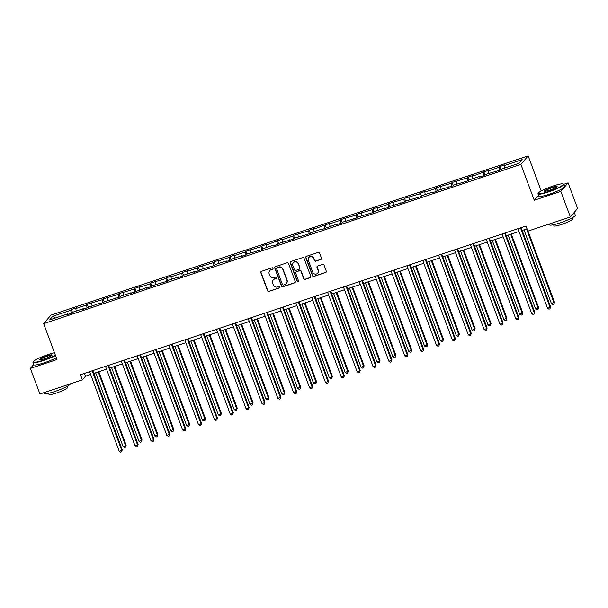 <?xml version="1.0" encoding="UTF-8"?>
<svg xmlns="http://www.w3.org/2000/svg" width="608" height="608" viewBox="0 0 608 608"><rect width="100%" height="100%" fill="white"/><g stroke="black" fill="none" stroke-linecap="round" stroke-linejoin="round"><path stroke-width="0.91" d="M273.007 268.272A0.76 0.73 -139.6 0 0 272.05 267.801L261.448 271.343A1.087 1.041 -139.6 0 0 260.817 272.68L267.55 290.776A1.087 1.041 -139.6 0 0 268.926 291.452L279.528 287.911A0.76 0.73 -139.6 0 0 279.969 286.976A0.76 0.73 -139.6 0 0 279.004 286.505L277.636 286.961A3.466 3.336 -139.6 0 1 273.243 284.81L272.68 283.305A3.466 3.336 -139.6 0 1 274.679 279.019L276.055 278.563A0.76 0.73 -139.6 0 0 276.488 277.62A0.76 0.73 -139.6 0 0 275.53 277.157L274.155 277.613A3.466 3.336 -139.6 0 1 269.762 275.462L269.207 273.95A3.466 3.336 -139.6 0 1 271.198 269.671L272.574 269.207A0.76 0.73 -139.6 0 0 273.007 268.272M320.826 259.494A1.087 1.041 -139.6 0 0 321.45 258.149L319.565 253.072A1.087 1.041 -139.6 0 0 318.189 252.404L306.409 256.333A1.087 1.041 -139.6 0 0 305.786 257.67L312.52 275.774A1.087 1.041 -139.6 0 0 313.895 276.442L325.668 272.513A1.087 1.041 -139.6 0 0 326.291 271.176L324.011 265.042A1.087 1.041 -139.6 0 0 322.643 264.366L317.604 266.053A1.087 1.041 -139.6 0 0 316.973 267.391L318.106 270.431A2.896 2.789 -139.6 0 1 314.974 274.094A2.896 2.789 -139.6 0 1 312.77 272.209L308.34 260.3A2.896 2.789 -139.6 0 1 311.471 256.629A2.896 2.789 -139.6 0 1 313.675 258.514L314.412 260.498A1.087 1.041 -139.6 0 0 315.788 261.174L321.024 259.259A1.087 1.041 -139.6 0 0 321.366 259.061M538.475 195.244L534.242 200.237L560.834 191.36L570.357 216.965L577.6 208.445L568.077 182.833L563.821 184.254M534.242 200.237L520.904 164.38L43.662 323.669L50.905 315.142L528.147 155.861L520.904 164.38M33.729 364.481L30.4 368.395L56.992 359.518L43.662 323.669M30.4 368.395L39.923 394.007L82.384 379.833L85.485 376.185L90.653 374.46M570.357 216.965L527.896 231.139L525.996 226.016L80.476 374.71L82.384 379.833M288.519 263.439A1.087 1.041 -139.6 0 0 287.151 262.762L275.371 266.692A1.087 1.041 -139.6 0 0 274.748 268.037L281.474 286.132A1.087 1.041 -139.6 0 0 282.849 286.801L294.629 282.872A1.087 1.041 -139.6 0 0 295.252 281.534L288.519 263.439M290.89 261.516L302.67 257.579A1.087 1.041 -139.6 0 1 304.038 258.256L310.772 276.351A1.087 1.041 -139.6 0 1 310.148 277.696L305.11 279.376A1.087 1.041 -139.6 0 1 303.734 278.7L301.006 271.366A1.087 1.041 -139.6 0 0 299.63 270.689L296.286 271.806A1.087 1.041 -139.6 0 0 295.663 273.144L298.505 280.79A0.76 0.73 -139.6 0 1 297.684 281.747A0.76 0.73 -139.6 0 1 297.107 281.253L290.267 262.854A1.087 1.041 -139.6 0 1 290.89 261.516M560.834 191.36L568.077 182.833M519.065 163.248L501.068 169.252L500.407 170.027L485.199 174.549L484.546 175.317L479.461 177.019L480.115 176.244L469.338 179.846L468.684 180.614L453.477 185.136L452.816 185.911L437.608 190.433L436.954 191.201L431.87 192.903L432.524 192.128L421.747 195.73L421.086 196.498L405.878 201.02L405.224 201.795L390.017 206.317L389.363 207.092L384.279 208.787L384.932 208.012L374.156 211.614L373.494 212.382L358.287 216.904L357.633 217.679L342.426 222.201L341.772 222.976L336.688 224.671L337.341 223.896L320.819 229.968L321.472 229.193L310.696 232.788L310.042 233.563L294.834 238.085L294.173 238.86L278.966 243.382L278.312 244.15L273.228 245.852L273.881 245.077L263.104 248.672L262.451 249.447L247.243 253.969L246.582 254.744L241.498 256.439L242.151 255.664L231.374 259.266L230.721 260.034L225.636 261.736L226.29 260.961L215.513 264.556L214.852 265.331L199.644 269.853L198.991 270.628L193.906 272.323L194.56 271.548L183.783 275.15L183.13 275.918L178.045 277.62L178.699 276.845L167.922 280.448L167.261 281.215L152.053 285.737L151.4 286.512L146.315 288.207L146.969 287.44L130.446 293.504L131.108 292.729L120.323 296.332L119.67 297.099L104.462 301.621L103.808 302.396L98.724 304.091L99.378 303.324L82.855 309.388L83.516 308.613L72.732 312.216L72.078 312.983L66.994 314.678L67.648 313.91L49.651 319.914L52.744 316.282L70.741 310.27L71.402 309.502L76.486 307.8L75.825 308.575L86.61 304.973L87.263 304.205L102.471 299.683L103.124 298.908L118.332 294.386L118.993 293.611L134.201 289.089L134.854 288.321L139.939 286.619L139.285 287.394L150.062 283.799L150.716 283.024L165.931 278.502L166.584 277.727L171.669 276.032L171.015 276.807L181.792 273.205L182.446 272.437L187.53 270.735L186.876 271.51L197.653 267.915L198.314 267.14L213.522 262.618L214.176 261.843L219.26 260.148L218.606 260.923L229.383 257.321L230.037 256.553L235.121 254.851L234.468 255.626L245.244 252.031L245.906 251.256L261.113 246.734L261.767 245.959L266.851 244.264L266.198 245.039L282.72 238.967L282.059 239.742L292.843 236.14L293.497 235.372L308.704 230.85L309.358 230.075L314.442 228.38L313.789 229.155L330.311 223.083L329.65 223.858L340.434 220.256L341.088 219.488L356.296 214.966L356.957 214.191L372.164 209.669L372.818 208.901L377.902 207.199L377.249 207.974L388.026 204.372L388.679 203.604L403.887 199.082L404.548 198.307L419.756 193.785L420.409 193.01L425.494 191.315L424.84 192.09L435.617 188.488L436.27 187.72L451.486 183.198L452.139 182.423L467.347 177.901L468 177.126L473.085 175.431L472.431 176.206L488.954 170.134L488.292 170.909L499.077 167.314L499.73 166.539L504.815 164.844L504.161 165.612L522.158 159.608L519.065 163.248M499.518 170.324L499.077 167.314M488.665 173.394L488.292 170.909M496.303 171.395L495.984 170.947M483.656 175.621L483.208 172.604M472.796 178.691L472.431 176.206M480.442 176.692L480.115 176.244M467.788 180.91L467.347 177.901M456.935 183.981L456.57 181.496M464.573 181.982L464.254 181.541M451.926 186.208L451.486 183.198M441.066 189.278L440.701 186.793M448.712 187.279L448.392 186.838M436.065 191.505L435.617 188.488M425.205 194.575L424.84 192.09M432.85 192.576L432.524 192.128M420.196 196.794L419.756 193.785M409.344 199.865L408.971 197.38M416.982 197.866L416.662 197.425M404.335 202.092L403.887 199.082M393.475 205.162L393.11 202.677M401.12 203.163L400.794 202.722M388.466 207.389L388.026 204.372M377.614 210.459L377.249 207.974M385.252 208.46L384.932 208.012M372.605 212.678L372.164 209.669M361.745 215.749L361.38 213.264M369.39 213.75L369.071 213.309M356.744 217.976L356.296 214.966M345.884 221.046L345.519 218.561M353.529 219.047L353.202 218.606M340.875 223.273L340.434 220.256M330.022 226.343L329.65 223.858M337.66 224.344L337.341 223.896M325.014 228.562L324.566 225.553M314.154 231.633L313.789 229.155M321.799 229.642L321.472 229.193M309.153 233.86L308.704 230.85M298.292 236.93L297.928 234.445M305.938 234.931L305.611 234.49M293.284 239.157L292.843 236.14M282.431 242.227L282.059 239.742M290.069 240.228L289.75 239.78M277.423 244.446L276.974 241.437M266.562 247.517L266.198 245.039M274.208 245.526L273.881 245.077M261.554 249.744L261.113 246.734M250.701 252.814L250.336 250.329M258.339 250.815L258.02 250.374M245.693 255.041L245.244 252.031M234.832 258.111L234.468 255.626M242.478 256.112L242.151 255.664M229.832 260.33L229.383 257.321M218.971 263.408L218.606 260.923M226.617 261.41L226.29 260.961M213.963 265.628L213.522 262.618M203.11 268.698L202.738 266.213M210.748 266.699L210.429 266.258M198.102 270.925L197.653 267.915M187.241 273.995L186.876 271.51M194.887 271.996L194.56 271.548M182.233 276.222L181.792 273.205M171.38 279.292L171.015 276.807M179.018 277.294L178.699 276.845M166.372 281.512L165.931 278.502M155.511 284.582L155.146 282.097M163.157 282.583L162.838 282.142M150.51 286.809L150.062 283.799M139.65 289.879L139.285 287.394M147.296 287.88L146.969 287.44M134.642 292.106L134.201 289.089M123.789 295.176L123.416 292.691M131.427 293.178L131.108 292.729M118.78 297.396L118.332 294.386M107.92 300.466L107.555 297.981M115.566 298.467L115.239 298.026M102.912 302.693L102.471 299.683M92.059 305.763L91.694 303.278M99.704 303.764L99.378 303.324M87.05 307.99L86.61 304.973M76.198 311.06L75.825 308.575M83.836 309.062L83.516 308.613M71.189 313.28L70.741 310.27M52.744 316.282L55.123 318.09M541.211 190.973L528.147 155.861M93.822 373.403L106.514 369.162M109.683 368.106L122.383 363.865M125.552 362.809L138.244 358.576M141.413 357.519L154.113 353.278M157.274 352.222L169.974 347.981M173.143 346.925L185.835 342.692M189.004 341.635L201.704 337.394M204.873 336.338L217.565 332.097M220.734 331.041L233.434 326.808M236.596 325.744L249.295 321.51M252.464 320.454L265.156 316.213M268.326 315.157L281.025 310.924M284.194 309.86L296.886 305.626M300.056 304.57L312.748 300.329M315.917 299.273L328.616 295.04M331.786 293.976L344.478 289.742M347.647 288.686L360.346 284.445M363.508 283.389L376.208 279.148M379.377 278.092L392.069 273.858M395.238 272.802L407.938 268.561M411.107 267.505L423.799 263.264M426.968 262.208L439.668 257.974M442.829 256.918L455.529 252.677M458.698 251.621L471.39 247.38M474.559 246.324L487.259 242.09M490.428 241.034L503.12 236.793M506.289 235.737L518.989 231.496M522.15 230.44L527.037 228.813M84.444 373.388L85.485 376.185M67.974 314.351L67.648 313.91M504.526 168.097L504.161 165.612M72.504 312.482L71.402 309.502M88.373 307.184L87.263 304.205M104.234 301.887L103.124 298.908M120.103 296.598L118.993 293.611M135.964 291.3L134.854 288.321M151.825 286.003L150.716 283.024M167.694 280.714L166.584 277.727M183.555 275.416L182.446 272.437M199.416 270.119L198.314 267.14M215.285 264.83L214.176 261.843M231.146 259.532L230.037 256.553M247.015 254.235L245.906 251.256M262.876 248.946L261.767 245.959M278.738 243.648L277.636 240.669M294.606 238.351L293.497 235.372M310.468 233.062L309.358 230.075M326.336 227.764L325.227 224.785M342.198 222.467L341.088 219.488M358.059 217.17L356.957 214.191M373.928 211.88L372.818 208.901M389.789 206.583L388.679 203.604M405.658 201.286L404.548 198.307M421.519 195.996L420.409 193.01M437.38 190.699L436.27 187.72M453.249 185.402L452.139 182.423M469.11 180.112L468 177.126M484.971 174.815L483.869 171.836M500.84 169.518L499.73 166.539M272.977 268.873A0.76 0.73 -139.6 0 1 272.772 268.979L271.396 269.435A3.466 3.336 -139.6 0 0 269.952 270.408L269.754 270.644M273.235 279.992L273.433 279.764A3.466 3.336 -139.6 0 1 274.877 278.791L276.245 278.327A0.76 0.73 -139.6 0 0 276.45 278.221M261.098 271.54A1.087 1.041 -139.6 0 0 261.014 272.452L267.748 290.548A1.087 1.041 -139.6 0 0 269.116 291.224L279.726 287.683A0.76 0.73 -139.6 0 0 279.931 287.576M275.021 266.889A1.087 1.041 -139.6 0 0 274.938 267.801L281.671 285.904A1.087 1.041 -139.6 0 0 283.047 286.573L294.819 282.644A1.087 1.041 -139.6 0 0 295.169 282.446M276.99 267.733A0.76 0.73 -139.6 0 0 276.556 268.675L282.462 284.559A0.76 0.73 -139.6 0 0 283.419 285.03L284.871 284.544A3.466 3.336 -139.6 0 0 286.87 280.265L282.826 269.405A3.466 3.336 -139.6 0 0 278.441 267.254L277.187 267.505A0.76 0.73 -139.6 0 0 276.868 267.718L276.678 267.946M286.315 283.571L286.512 283.343A3.466 3.336 -139.6 0 0 287.06 280.03L286.87 280.265M277.187 267.505L278.631 267.026A3.466 3.336 -139.6 0 1 283.024 269.177L287.06 280.03M295.838 272.11L296.035 271.882A1.087 1.041 -139.6 0 1 296.484 271.578L299.828 270.461A1.087 1.041 -139.6 0 1 301.203 271.13L303.932 278.472A1.087 1.041 -139.6 0 0 305.307 279.148L310.346 277.461A1.087 1.041 -139.6 0 0 310.688 277.263M290.548 261.714A1.087 1.041 -139.6 0 0 290.464 262.626L297.304 281.025A0.76 0.73 -139.6 0 0 298.475 281.382M298.171 263.743A2.896 2.789 -139.6 0 0 293.292 262.762A2.896 2.789 -139.6 0 0 292.836 265.529L294.394 269.724A1.087 1.041 -139.6 0 0 295.769 270.4L299.113 269.283A1.087 1.041 -139.6 0 0 299.736 267.946L298.368 263.515A2.896 2.789 -139.6 0 0 293.489 262.534L293.292 262.762M299.562 268.979L299.759 268.751A1.087 1.041 -139.6 0 0 299.926 267.71L299.736 267.946M298.368 263.515L299.926 267.71M308.796 257.534L308.993 257.298A2.896 2.789 -139.6 0 1 313.872 258.286L314.61 260.27A1.087 1.041 -139.6 0 0 315.985 260.946L321.024 259.259M317.642 273.197L317.84 272.969A2.896 2.789 -139.6 0 0 318.303 270.203L318.106 270.431M317.254 266.243A1.087 1.041 -139.6 0 0 317.171 267.155L318.303 270.203M306.067 256.53A1.087 1.041 -139.6 0 0 305.984 257.442L312.717 275.538A1.087 1.041 -139.6 0 0 314.085 276.214L325.865 272.285A1.087 1.041 -139.6 0 0 326.207 272.088M95.661 372.788L123.12 446.629L125.666 445.786L126.152 445.208L98.83 371.731M126.152 445.208L125.544 447.199L125.666 445.786L98.2 371.936M125.544 447.199L124.526 447.534L123.12 446.629M92.158 370.812L121.752 450.391L119.206 451.235L89.612 371.663M92.781 370.606L122.238 449.814L121.63 451.805L120.612 452.139L119.206 451.235M122.238 449.814L121.63 451.805M54.469 352.731A13.46 1.854 -20.4 0 0 48.169 354.517A13.46 1.854 -20.4 0 0 33.197 361.737A13.46 1.854 -20.4 0 0 43.396 360.141A13.46 1.854 -20.4 0 0 55.358 355.133M55.495 355.498A13.794 1.9 159.6 0 1 43.449 360.514A13.794 1.9 159.6 0 1 32.969 362.444A13.794 1.9 159.6 0 1 32.999 362.148L33.197 361.737M46.976 355.923A6.734 0.927 159.6 0 1 52.075 355.125A6.734 0.927 159.6 0 1 44.589 358.735A6.734 0.927 159.6 0 1 39.581 359.776A6.734 0.927 159.6 0 1 46.976 355.923M51.878 355.376A6.399 0.882 -20.4 0 0 47.029 356.303A6.399 0.882 -20.4 0 0 39.892 359.83M70.346 383.853A13.794 1.9 159.6 0 1 54.956 391.453A13.794 1.9 159.6 0 1 44.475 393.384L44.179 392.586M67.169 386.346L67.587 387.471A9.933 1.368 159.6 0 1 56.514 393.004A9.933 1.368 159.6 0 1 48.967 394.394L48.549 393.27M56.339 357.755A13.794 1.9 159.6 0 1 44.285 362.771A13.794 1.9 159.6 0 1 33.805 364.701L32.969 362.444M553.181 185.972A13.46 1.854 -20.4 0 0 538.202 193.184A13.46 1.854 -20.4 0 0 548.401 191.588A13.46 1.854 -20.4 0 0 563.198 183.89A13.46 1.854 -20.4 0 0 553.181 185.972M563.198 183.89L563.616 184.08A13.794 1.9 159.6 0 1 563.829 184.277A13.794 1.9 159.6 0 1 548.454 191.968A13.794 1.9 159.6 0 1 537.974 193.891A13.794 1.9 159.6 0 1 538.012 193.602L538.202 193.184M551.988 187.37A6.734 0.927 159.6 0 1 557.08 186.58A6.734 0.927 159.6 0 1 549.594 190.182A6.734 0.927 159.6 0 1 544.586 191.224A6.734 0.927 159.6 0 1 551.988 187.37M556.882 186.823A6.399 0.882 -20.4 0 0 552.041 187.75A6.399 0.882 -20.4 0 0 544.897 191.277M574.188 212.458A13.794 1.9 159.6 0 1 574.385 212.656L575.335 215.217A13.794 1.9 159.6 0 1 559.96 222.9A13.794 1.9 159.6 0 1 549.48 224.831L549.184 224.033M572.181 217.801L572.592 218.918A9.933 1.368 159.6 0 1 561.526 224.451A9.933 1.368 159.6 0 1 553.979 225.842L553.561 224.724M563.829 184.277L564.672 186.534A13.794 1.9 159.6 0 1 549.298 194.218A13.794 1.9 159.6 0 1 538.817 196.148L537.974 193.891M574.385 212.656A13.794 1.9 159.6 0 1 572.402 214.563M111.522 367.49L138.989 441.34L142.021 439.911L114.692 366.434M142.021 439.911L141.406 441.902L141.527 440.488L114.068 366.647M141.406 441.902L140.395 442.244L138.989 441.34M127.391 362.193L154.85 436.042L157.882 434.614L130.56 361.137M157.882 434.614L157.274 436.605L157.396 435.191L129.93 361.35M157.274 436.605L156.256 436.947L154.85 436.042M108.019 365.522L137.613 445.094L135.075 445.945L105.48 366.366M108.642 365.309L138.1 444.516L137.492 446.508L136.473 446.85L135.075 445.945M138.1 444.516L137.492 446.508M123.888 360.225L153.474 439.797L150.936 440.648L121.342 361.076M124.511 360.012L153.968 439.227L153.36 441.21L152.342 441.552L150.936 440.648M153.968 439.227L153.36 441.21M143.252 356.904L170.711 430.745L173.744 429.324L146.422 355.847M173.744 429.324L173.136 431.308L173.257 429.894L145.798 356.052M173.136 431.308L172.117 431.65L170.711 430.745M139.749 354.928L169.343 434.507L166.797 435.351L137.203 355.779M140.372 354.722L169.83 433.93L169.222 435.921L168.203 436.255L166.797 435.351M169.83 433.93L169.222 435.921M159.114 351.606L186.58 425.448L189.118 424.604L189.612 424.027L162.283 350.55M189.612 424.027L189.004 426.018L189.118 424.604L161.66 350.755M189.004 426.018L187.986 426.352L186.58 425.448M155.61 349.638L185.204 429.21L182.666 430.061L153.072 350.482M156.241 349.425L185.698 428.632L185.083 430.624L184.072 430.966L182.666 430.061M185.698 428.632L185.083 430.624M174.982 346.309L202.441 420.158L205.474 418.73L178.152 345.253M205.474 418.73L204.866 420.721L204.987 419.307L177.521 345.466M204.866 420.721L203.847 421.063L202.441 420.158M171.479 344.341L201.073 423.913L198.527 424.764L168.933 345.192M172.102 344.128L201.56 423.343L200.952 425.326L199.933 425.668L198.527 424.764M201.56 423.343L200.952 425.326M190.844 341.02L218.31 414.861L221.342 413.44L194.013 339.963M221.342 413.44L220.727 415.424L220.848 414.01L193.39 340.168M220.727 415.424L219.716 415.766L218.31 414.861M187.34 339.044L216.934 418.623L214.388 419.467L184.802 339.895M187.963 338.838L217.421 418.046L216.813 420.037L215.794 420.371L214.388 419.467M217.421 418.046L216.813 420.037M206.712 335.722L234.171 409.564L236.717 408.72L237.204 408.143L209.874 334.666M237.204 408.143L236.596 410.134L236.717 408.72L209.251 334.871M236.596 410.134L235.577 410.468L234.171 409.564M203.201 333.754L232.796 413.326L230.257 414.177L200.663 334.598M203.832 333.541L233.29 412.748L232.674 414.74L231.663 415.082L230.257 414.177M233.29 412.748L232.674 414.74M222.574 330.425L250.032 404.274L253.065 402.846L225.743 329.369M253.065 402.846L252.457 404.837L252.578 403.423L225.112 329.582M252.457 404.837L251.438 405.179L250.032 404.274M219.07 328.457L248.664 408.029L246.118 408.88L216.524 329.3M219.693 328.244L249.151 407.451L248.543 409.442L247.524 409.784L246.118 408.88M249.151 407.451L248.543 409.442M238.435 325.136L265.901 398.977L268.934 397.556L241.604 324.079M268.934 397.556L268.318 399.54L268.44 398.126L240.981 324.284M268.318 399.54L267.307 399.882L265.901 398.977M254.304 319.838L281.762 393.68L284.308 392.836L284.795 392.259L257.473 318.782M284.795 392.259L284.187 394.25L284.308 392.836L256.842 318.987M284.187 394.25L283.168 394.584L281.762 393.68M270.165 314.541L297.631 388.39L300.664 386.962L273.334 313.485M300.664 386.962L300.048 388.953L300.17 387.539L272.711 313.698M300.048 388.953L299.03 389.295L297.631 388.39M286.034 309.252L313.492 383.093L316.525 381.672L289.195 308.195M316.525 381.672L315.917 383.656L316.038 382.242L288.572 308.4M315.917 383.656L314.898 383.998L313.492 383.093M301.895 303.954L329.354 377.796L331.9 376.952L332.386 376.375L305.064 302.898M332.386 376.375L331.778 378.366L331.9 376.952L304.433 303.103M331.778 378.366L330.76 378.7L329.354 377.796M317.756 298.657L345.222 372.506L348.255 371.078L320.925 297.601M348.255 371.078L347.639 373.069L347.761 371.655L320.302 297.814M347.639 373.069L346.628 373.411L345.222 372.506M333.625 293.368L361.084 367.209L363.63 366.358L364.116 365.788L336.794 292.304M364.116 365.788L363.508 367.772L363.63 366.358L336.163 292.516M363.508 367.772L362.49 368.114L361.084 367.209M349.486 288.07L376.952 361.912L379.491 361.068L379.977 360.491L352.655 287.014M379.977 360.491L379.369 362.482L379.491 361.068L352.032 287.219M379.369 362.482L378.351 362.816L376.952 361.912M365.347 282.773L392.814 356.622L395.846 355.194L368.516 281.717M395.846 355.194L395.238 357.185L395.352 355.771L367.893 281.93M395.238 357.185L394.22 357.527L392.814 356.622M381.216 277.484L408.675 351.325L411.221 350.474L411.707 349.896L384.385 276.42M411.707 349.896L411.099 351.888L411.221 350.474L383.754 276.632M411.099 351.888L410.081 352.23L408.675 351.325M234.931 323.16L264.526 402.739L261.987 403.583L232.393 324.011M235.562 322.954L265.02 402.162L264.404 404.153L263.386 404.487L261.987 403.583M265.02 402.162L264.404 404.153M250.8 317.862L280.394 397.442L277.848 398.293L248.254 318.714M251.423 317.657L280.881 396.864L280.273 398.856L279.254 399.198L277.848 398.293M280.881 396.864L280.273 398.856M266.661 312.573L296.256 392.145L293.71 392.996L264.115 313.416M267.284 312.36L296.742 391.567L296.134 393.558L295.116 393.9L293.71 392.996M296.742 391.567L296.134 393.558M282.522 307.276L312.117 386.855L309.578 387.699L279.984 308.127M283.153 307.07L312.611 386.278L311.995 388.261L310.984 388.603L309.578 387.699M312.611 386.278L311.995 388.261M298.391 301.978L327.986 381.558L325.44 382.402L295.845 302.83M299.014 301.773L328.472 380.98L327.864 382.972L326.846 383.306L325.44 382.402M328.472 380.98L327.864 382.972M314.252 296.689L343.847 376.261L341.308 377.112L311.714 297.532M314.883 296.476L344.333 375.683L343.725 377.674L342.707 378.016L341.308 377.112M344.333 375.683L343.725 377.674M330.121 291.392L359.708 370.964L357.17 371.815L327.575 292.243M330.744 291.186L360.202 370.394L359.594 372.377L358.576 372.719L357.17 371.815M360.202 370.394L359.594 372.377M345.982 286.094L375.577 365.674L373.031 366.518L343.436 286.946M346.606 285.889L376.063 365.096L375.455 367.088L374.437 367.422L373.031 366.518M376.063 365.096L375.455 367.088M361.844 280.805L391.438 360.377L388.9 361.228L359.305 281.648M362.474 280.592L391.932 359.799L391.316 361.79L390.306 362.132L388.9 361.228M391.932 359.799L391.316 361.79M377.712 275.508L407.307 355.08L404.761 355.931L375.166 276.359M378.336 275.302L407.793 354.51L407.185 356.493L406.167 356.835L404.761 355.931M407.793 354.51L407.185 356.493M397.077 272.186L424.544 346.028L427.082 345.184L427.576 344.607L400.246 271.13M427.576 344.607L426.96 346.598L427.082 345.184L399.623 271.335M426.96 346.598L425.95 346.932L424.544 346.028M393.574 270.21L423.168 349.79L420.63 350.634L391.035 271.062M394.197 270.005L423.654 349.212L423.046 351.204L422.028 351.538L420.63 350.634M423.654 349.212L423.046 351.204M412.946 266.889L440.405 340.738L443.437 339.31L416.115 265.833M443.437 339.31L442.829 341.301L442.951 339.887L415.484 266.046M442.829 341.301L441.811 341.643L440.405 340.738M409.442 264.921L439.029 344.493L436.491 345.344L406.896 265.764M410.066 264.708L439.523 343.915L438.915 345.906L437.897 346.248L436.491 345.344M439.523 343.915L438.915 345.906M428.807 261.6L456.266 335.441L458.812 334.59L459.298 334.012L431.976 260.536M459.298 334.012L458.69 336.004L458.812 334.59L431.353 260.748M458.69 336.004L457.672 336.346L456.266 335.441M425.304 259.624L454.898 339.196L452.352 340.047L422.758 260.475M425.927 259.411L455.384 338.626L454.776 340.609L453.758 340.951L452.352 340.047M455.384 338.626L454.776 340.609M444.668 256.302L472.135 330.144L474.673 329.3L475.167 328.723L447.838 255.246M475.167 328.723L474.559 330.714L474.673 329.3L447.214 255.451M474.559 330.714L473.541 331.048L472.135 330.144M441.165 254.326L470.759 333.906L468.221 334.75L438.626 255.178M441.796 254.121L471.253 333.328L470.638 335.32L469.627 335.654L468.221 334.75M471.253 333.328L470.638 335.32M460.537 251.005L487.996 324.847L490.542 324.003L491.028 323.426L463.706 249.949M491.028 323.426L490.42 325.417L490.542 324.003L463.076 250.162M490.42 325.417L489.402 325.751L487.996 324.847M457.034 249.037L486.628 328.609L484.082 329.46L454.488 249.88M457.657 248.824L487.114 328.031L486.506 330.022L485.488 330.364L484.082 329.46M487.114 328.031L486.506 330.022M476.398 245.708L503.865 319.557L506.897 318.128L479.568 244.652M506.897 318.128L506.282 320.12L506.403 318.706L478.944 244.864M506.282 320.12L505.263 320.462L503.865 319.557M472.895 243.74L502.489 323.312L499.943 324.163L470.356 244.591M473.518 243.527L502.976 322.742L502.368 324.725L501.349 325.067L499.943 324.163M502.976 322.742L502.368 324.725M492.267 240.418L519.726 314.26L522.758 312.839L495.429 239.362M522.758 312.839L522.15 314.822L522.272 313.409L494.806 239.567M522.15 314.822L521.132 315.164L519.726 314.26M488.756 238.442L518.35 318.022L515.812 318.866L486.218 239.294M489.387 238.237L518.844 317.444L518.229 319.436L517.218 319.77L515.812 318.866M518.844 317.444L518.229 319.436M508.128 235.121L535.587 308.963L538.133 308.119L538.62 307.542L511.298 234.065M538.62 307.542L538.012 309.533L538.133 308.119L510.667 234.27M538.012 309.533L536.993 309.867L535.587 308.963M504.625 233.153L534.219 312.725L531.673 313.576L502.079 233.996M505.248 232.94L534.706 312.147L534.098 314.138L533.079 314.48L531.673 313.576M534.706 312.147L534.098 314.138M523.99 229.824L551.456 303.673L554.488 302.244L528.025 231.093M554.488 302.244L553.873 304.236L553.994 302.822L526.536 228.98M553.873 304.236L552.862 304.578L551.456 303.673M520.486 227.856L550.08 307.428L547.542 308.279L517.948 228.707M521.117 227.643L550.574 306.858L549.959 308.841L548.94 309.183L547.542 308.279M550.574 306.858L549.959 308.841"/></g></svg>
